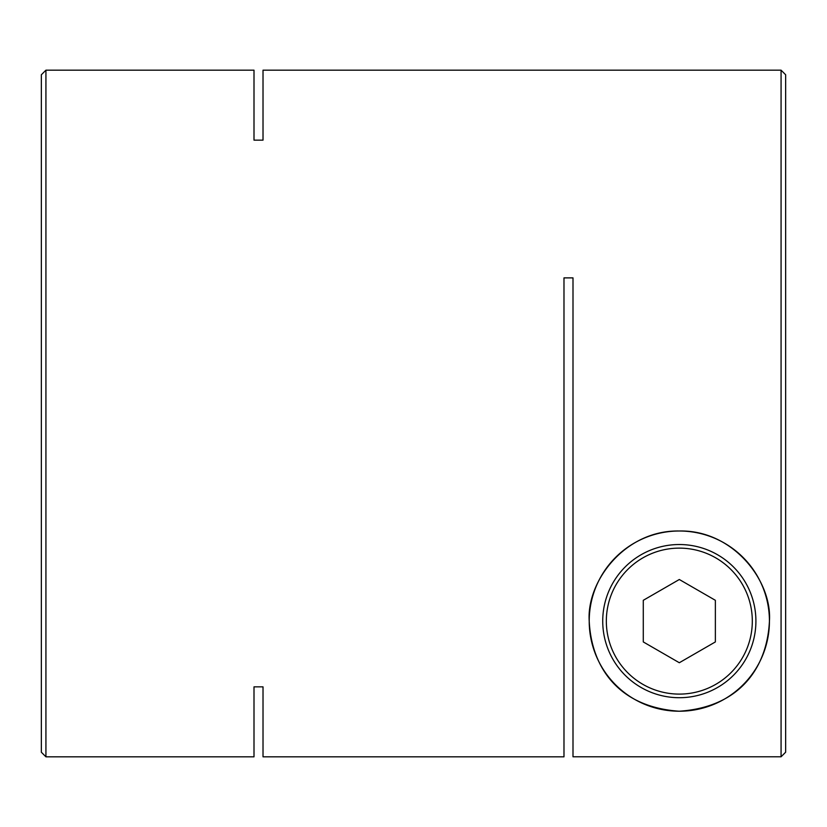<?xml version="1.0" encoding="UTF-8"?>
<svg xmlns="http://www.w3.org/2000/svg" width="827" height="827" viewBox="0 0 827 827"><rect width="100%" height="100%" fill="white"/><g stroke="black" fill="none" stroke-linecap="round" stroke-linejoin="round"><path stroke-width="1.24" d="M769.43 621.118C767.249 666.996 740.33 707.219 679.184 711.22C618.151 707.054 591.439 666.924 589.217 621.118A90.112 90.112 0 0 0 679.318 711.22A90.112 90.112 0 0 0 769.43 621.118A90.112 90.112 0 0 0 679.318 531.006A90.112 90.112 0 0 0 589.217 621.118C586.467 580.967 625.295 529.983 679.132 531.006C732.825 529.652 772.273 580.781 769.43 621.118M781.07 70.181L785.65 74.761L785.65 752.208L781.07 756.788L781.07 70.181L263.017 70.181L263.017 140.145L263.017 70.181M263.017 140.145L254.003 140.145L254.003 70.181L254.003 140.145M254.003 70.181L45.93 70.181L45.93 756.819L254.003 756.819L254.003 686.855L254.003 756.819M254.003 686.855L263.017 686.855L263.017 756.819L563.983 756.819L563.983 277.882L572.997 277.882L572.997 756.788L781.07 756.788M263.017 756.819L263.017 686.855M45.93 756.819L41.35 752.239L41.35 74.761L45.93 70.181M752.312 621.118A72.993 72.993 0 0 0 679.318 548.125A72.993 72.993 0 0 0 606.336 621.118A72.993 72.993 0 0 0 679.318 694.101A72.993 72.993 0 0 0 752.312 621.118M602.728 621.118A76.591 76.591 0 0 1 679.318 544.528A76.591 76.591 0 0 1 755.909 621.118A76.591 76.591 0 0 1 679.318 697.709A76.591 76.591 0 0 1 602.728 621.118M643.282 641.928L679.318 662.737L715.365 641.928L715.365 600.309L679.318 579.5L643.282 600.309L643.282 641.928"/></g></svg>
